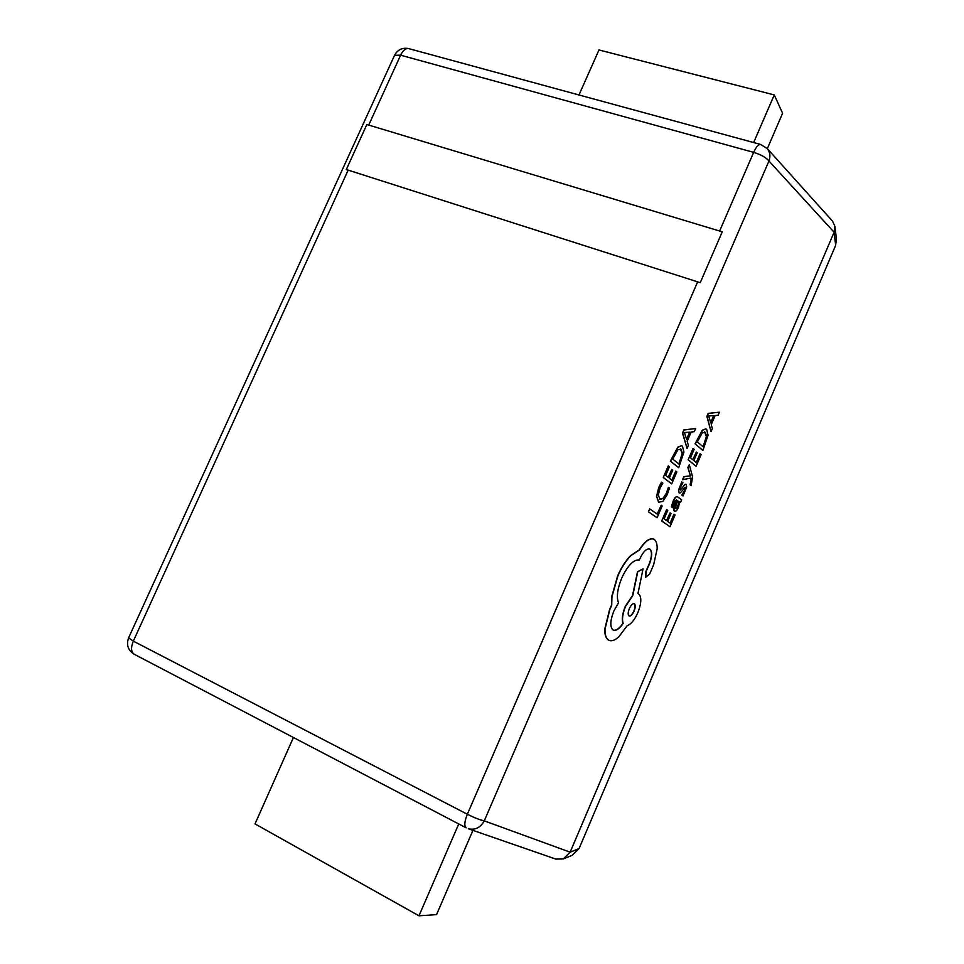 <?xml version="1.0" encoding="UTF-8"?>
<svg xmlns="http://www.w3.org/2000/svg" width="964" height="964" viewBox="0 0 964 964"><rect width="100%" height="100%" fill="white"/><g stroke="black" fill="none" stroke-linecap="round" stroke-linejoin="round"><path stroke-width="1.45" d="M653.435 539.033L653.279 538.972C649.146 537.96 644.446 541.623 639.18 549.974L630.528 555.65C625.648 560.735 621.358 567.447 617.659 575.785L611.718 596.704L611.453 605.344L609.718 609.007L604.753 629.191C604.669 635.119 606.019 638.795 608.814 640.216L608.983 640.289M645.639 577.34L649.664 573.978L653.652 564.735L657.183 548.817C657.243 543.985 656.219 540.828 654.122 539.358L653.508 539.057C649.375 538.045 644.687 541.72 639.421 550.058L630.757 555.734C625.877 560.819 621.587 567.543 617.9 575.882L611.947 596.8L611.694 605.44L609.947 609.103L604.982 629.287C604.898 635.216 606.248 638.891 609.043 640.325L609.128 640.361C611.791 641.422 615.02 640.253 618.816 636.843L627.239 625.636C630.938 624.371 634.445 620.093 637.782 612.815C641.53 603.151 641.783 596.824 638.554 593.86L637.963 593.535L643.06 568.82L637.722 571.833L632.794 595.571L625.552 606.368C622.587 613.779 621.804 619.466 623.178 623.419C619.551 628.721 616.285 630.986 613.381 630.203L613.285 630.155C609.826 627.347 610.019 620.924 613.875 610.911L618.526 602.862C616.297 597.174 617.394 588.859 621.804 577.894C627.769 565.41 633.613 559.433 639.325 559.951L639.879 558.674C643.205 551.685 646.434 548.468 649.543 548.998L649.941 549.203C652.351 551.468 652.266 556.228 649.664 563.47L646.133 571.459L645.639 577.34L645.904 571.375L649.435 563.374C652.038 556.132 652.122 551.384 649.712 549.106L649.447 548.974M643.06 568.82L637.493 571.748L632.565 595.475L625.323 606.272C622.358 613.682 621.575 619.358 622.949 623.322C619.382 628.54 616.153 630.817 613.273 630.155M689.308 464.696L687.85 467.468L690.453 475.879L683.91 476.59L682.572 479.674L690.995 478.036L691.055 483.434L690.043 484.808L691.128 485.567L692.598 476.939L689.308 464.696L687.85 467.468M690.802 478.084L691.248 479.952L690.043 484.808M681.982 482.048L678.692 490.278L679.138 492.953L680.367 492.857L685.139 487.278L684.271 491.001L681.789 495.086L683.03 495.942L686.693 487.085L686.26 484.386L684.946 484.579L680.283 490.061L680.813 486.459L682.946 482.795L681.753 481.952L678.463 490.182L679.246 493.038M685.91 484.229L684.717 484.494L682.464 487.471M677.415 496.773L677.282 496.713C675.993 496.267 674.619 497.713 673.173 501.063L671.354 506.871L672.559 507.667L674.101 502.003L676.511 499.665L675.089 504.69C673.776 508.281 673.643 510.462 674.704 511.245L676.487 510.775L678.487 507.486L679.548 501.955L680.451 502.533L681.632 499.798L677.511 496.797C676.222 496.352 674.848 497.798 673.402 501.147L671.595 506.956L672.559 507.667M676.415 499.629L674.86 504.594C673.547 508.197 673.414 510.378 674.475 511.161L674.836 511.33M695.659 428.51L683.838 429.932L682.5 433.029L687.043 448.429L688.404 445.272L687.163 441.283L691.176 432.029L694.285 431.655L695.659 428.51L684.079 430.016L682.741 433.113L687.043 448.429M681.548 445.729L677.873 447.103L670.329 461.129L678.692 467.733L683.946 452.068L682.428 446.212L681.62 445.754L678.102 447.188L670.57 461.214L678.692 467.733M675.957 471.203L672.016 480.301L669.281 478.18L672.739 470.179L671.8 469.444L668.329 477.457L665.69 475.409L669.45 466.733L668.269 465.889L663.244 477.493L671.703 483.892L676.873 471.926L675.728 471.119L671.824 480.144M671.8 469.444L668.136 477.301M661.726 482.253L659.063 487.35L656.713 496.556L658.557 502.172L662.81 501.473L667.245 494.628L669.438 488.097L668.426 487.326L666.486 493.508L663.136 498.605L659.81 499.075L658.316 494.881L660.051 488.049L662.846 483.109L661.485 482.169L658.822 487.254L656.472 496.46L659.123 502.497M668.426 487.326L666.257 493.423L662.907 498.521L660.268 499.34M348.173 170.134L700.25 282.681L722.229 231.818L366.862 124.513L346.281 169.604L348.173 170.134L133.321 641.132L467.347 814.243C474.469 817.821 480.108 820.027 484.265 820.87L570.134 852.176L834.077 232.228L768.947 161L484.265 820.87C480.409 827.715 475.083 830.341 468.299 828.751L555.867 859.105L563.301 858.936L570.134 852.176L578.713 848.73L572.122 855.321L563.301 858.936M661.22 505.281L657.364 514.198L649.652 508.872L648.386 511.788L657.062 517.752L662.16 505.967L661.22 505.281L657.159 514.053M674.185 514.318L670.317 523.271L667.618 521.379L671.016 513.511L670.088 512.848L666.69 520.729L664.088 518.909L667.775 510.366L666.618 509.607L661.678 521.03L670.004 526.742L675.089 514.969L673.957 514.222L670.113 523.127M670.088 512.848L666.486 520.584M700.262 453.863L696.43 462.756L693.851 460.599L697.225 452.791L696.345 452.044L692.971 459.864L690.489 457.792L694.152 449.308L693.032 448.465L688.127 459.804L696.08 466.287L701.129 454.598L700.033 453.779L696.237 462.587M696.345 452.044L692.767 459.708M705.769 428.847L702.346 430.161L695.044 443.814L702.889 450.501L708.058 435.174L706.684 429.366L705.841 428.872L702.575 430.245L695.273 443.898L702.889 450.501M719.421 412.182L708.203 413.363L706.889 416.388L711.022 431.643L712.36 428.558L711.227 424.606L715.131 415.568L718.096 415.267L719.421 412.182L708.432 413.436L707.118 416.46L711.022 431.643M719.65 230.962L753.655 152.36C756.113 146.962 758.415 144.311 760.548 144.419L767.248 148.564C770.067 152.071 770.634 156.216 768.947 161C766.103 157.506 761.006 154.626 753.655 152.36L400.614 55.177L368.754 125.019M767.248 148.564L832.559 221.178L834.908 226.383L834.077 232.228L835.607 244.784L836.439 239.18L834.908 226.383M722.229 231.818L366.862 124.513M578.978 94.966L598.981 49.971L774.261 94.918L753.655 142.539M774.261 94.918L782.599 113.27L767.32 148.637M293.418 737.508L255.014 823.907L418.978 915.8L458.731 823.955M418.978 915.8L436.535 914.643L472.938 830.353M649.893 508.956L648.386 511.788M648.627 511.884L657.062 517.752M668.51 465.974L663.244 477.493M663.473 477.59L671.703 483.892M672.776 459.069L679.018 464.118L682.44 453.598L681.138 449.272L677.812 449.827L672.776 459.069M678.825 463.961L682.211 453.514L680.331 448.826M686.669 439.608L689.899 432.137L684.392 432.547L686.669 439.608M686.561 439.235L689.609 432.161M666.847 509.691L661.678 521.03M661.906 521.114L670.004 526.742M679.548 501.955L680.451 502.533M675.415 507.148L675.957 508.474L677.981 506.184L678.813 502.859L677.62 500.424L675.415 507.148M675.836 508.402L677.752 506.088L678.584 502.774L677.596 500.497M685.139 487.278L684.5 491.086L681.789 495.086M682.018 495.171L683.03 495.942M682.693 487.555L680.271 490.049M688.079 467.552L690.176 475.119M690.405 475.204L690.477 475.806M690.682 475.963L689.85 475.854M690.079 475.939L683.91 476.59M684.139 476.686L682.801 479.759M690.272 484.892L691.128 485.567M693.261 448.549L688.127 459.804M688.368 459.888L696.08 466.287M697.382 441.837L703.25 446.947L706.612 436.644L705.431 432.354L702.262 432.836L697.382 441.837M703.057 446.778L706.383 436.559L704.588 431.872M710.769 422.943L713.926 415.653L708.697 415.942L710.769 422.943M710.673 422.569L713.649 415.677M634.107 611.08C635.613 607.115 635.686 604.633 634.3 603.633C632.685 603.38 631.034 605.031 629.359 608.573C627.853 612.441 627.793 614.936 629.167 616.02C630.793 616.273 632.432 614.622 634.107 611.08L633.878 610.983C635.348 607.151 635.457 604.693 634.192 603.585M629.046 615.972C630.661 616.08 632.276 614.417 633.878 610.983M760.548 144.419L408.603 48.574C402.349 47.417 397.674 49.658 394.553 55.285L128.61 637.843L133.321 641.132C130.743 647.543 130.996 651.893 134.092 654.195L466.166 827.835C464.07 825.979 464.467 821.449 467.347 814.243L697.671 281.777M572.122 855.321L579.087 848.525L835.547 245.567L836.439 239.18M394.553 55.285L400.614 55.177C402.976 50.393 405.639 48.188 408.603 48.574M128.61 637.843C126.151 644.783 127.983 650.23 134.092 654.195M835.547 245.567L579.087 848.525"/></g></svg>
